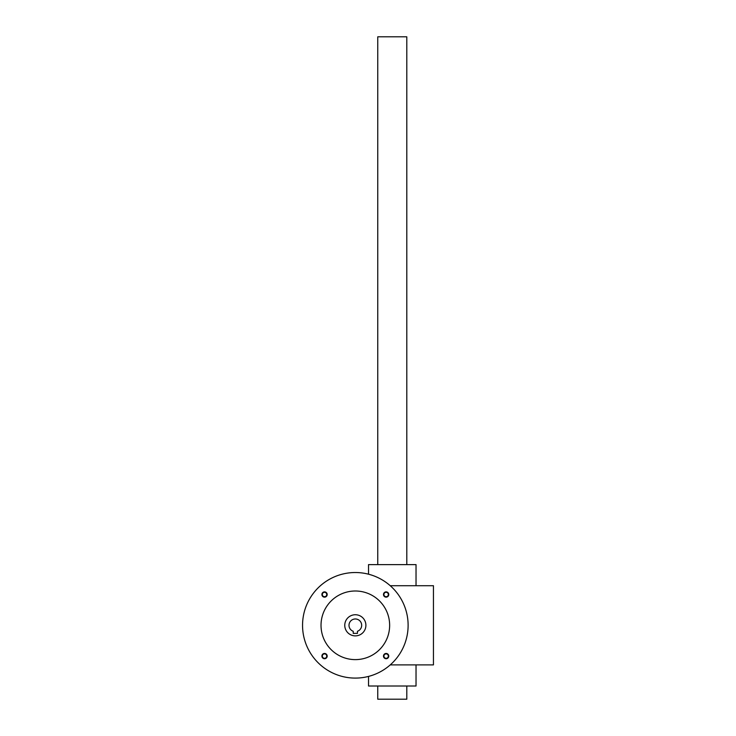 <?xml version="1.0" encoding="UTF-8"?>
<svg xmlns="http://www.w3.org/2000/svg" width="736" height="736" viewBox="0 0 736 736"><rect width="100%" height="100%" fill="white"/><g stroke="black" fill="none" stroke-linecap="round" stroke-linejoin="round"><path stroke-width="1.1" d="M390.246 585.718L433.449 585.718L433.449 664.893L390.246 664.893M416.033 585.718L416.033 564.613L368.524 564.613L368.524 574.2M416.033 664.893L416.033 686.007L368.524 686.007L368.524 676.412M377.761 564.613L377.761 36.8L406.796 36.8L406.796 564.613M377.761 686.007L377.761 699.2L406.796 699.2L406.796 686.007M353.225 631.276A6.33 6.33 0 0 1 350.244 621.543A6.33 6.33 0 0 1 360.428 621.543A6.33 6.33 0 0 1 357.448 631.276L357.448 633.383L353.225 633.383L353.225 631.276M365.893 625.306A10.552 10.552 0 0 1 350.051 634.45A10.552 10.552 0 0 1 350.051 616.161A10.552 10.552 0 0 1 365.893 625.306M383.484 594.513A2.64 2.64 0 0 0 387.44 596.804A2.64 2.64 0 0 0 387.44 592.232A2.64 2.64 0 0 0 383.484 594.513M383.916 594.513A2.208 2.208 0 0 0 387.228 596.427A2.208 2.208 0 0 0 387.228 592.6A2.208 2.208 0 0 0 383.916 594.513M321.899 656.098A2.64 2.64 0 0 0 325.864 658.38A2.64 2.64 0 0 0 325.864 653.807A2.64 2.64 0 0 0 321.899 656.098M322.331 656.098A2.208 2.208 0 0 0 325.643 658.012A2.208 2.208 0 0 0 325.643 654.184A2.208 2.208 0 0 0 322.331 656.098M321.899 594.513A2.64 2.64 0 0 0 325.864 596.804A2.64 2.64 0 0 0 325.864 592.232A2.64 2.64 0 0 0 321.899 594.513M322.331 594.513A2.208 2.208 0 0 0 325.643 596.427A2.208 2.208 0 0 0 325.643 592.6A2.208 2.208 0 0 0 322.331 594.513M383.484 656.098A2.64 2.64 0 0 0 387.44 658.38A2.64 2.64 0 0 0 387.44 653.807A2.64 2.64 0 0 0 383.484 656.098M383.916 656.098A2.208 2.208 0 0 0 387.228 658.012A2.208 2.208 0 0 0 387.228 654.184A2.208 2.208 0 0 0 383.916 656.098M321.025 625.306A34.307 34.307 0 0 0 372.49 655.022A34.307 34.307 0 0 0 372.49 595.599A34.307 34.307 0 0 0 321.025 625.306M302.551 625.306A52.78 52.78 0 0 0 381.726 671.02A52.78 52.78 0 0 0 381.726 579.6A52.78 52.78 0 0 0 302.551 625.306"/></g></svg>
